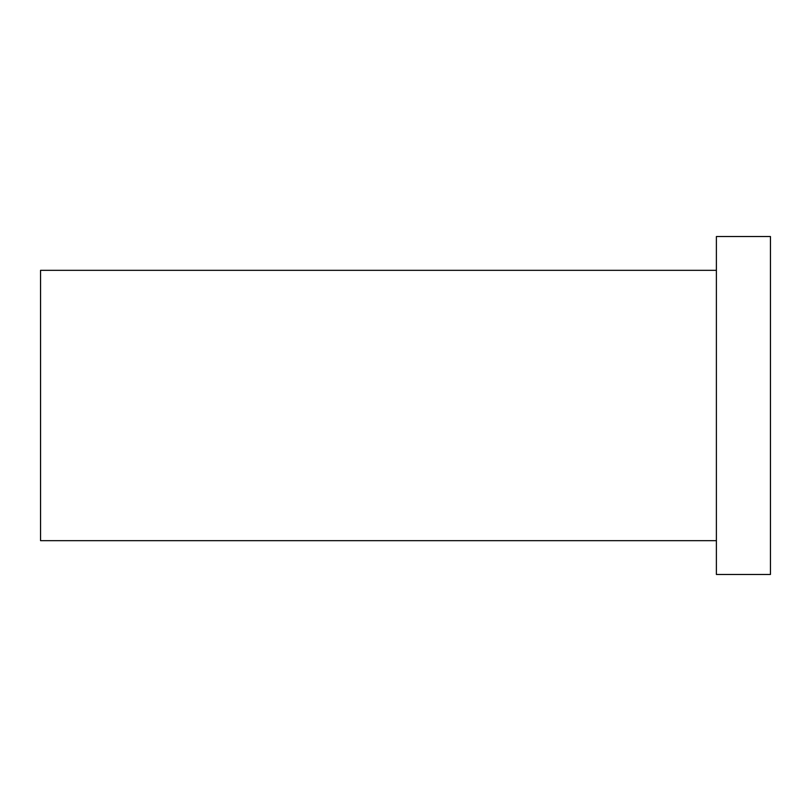 <?xml version="1.0" encoding="UTF-8"?>
<svg xmlns="http://www.w3.org/2000/svg" width="811" height="811" viewBox="0 0 811 811"><rect width="100%" height="100%" fill="white"/><g stroke="black" fill="none" stroke-linecap="round" stroke-linejoin="round"><path stroke-width="1.22" d="M716.387 540.663L40.55 540.663L40.55 270.337L716.387 270.337M770.45 574.462L770.45 236.538L716.387 236.538L716.387 574.462L770.45 574.462"/></g></svg>
